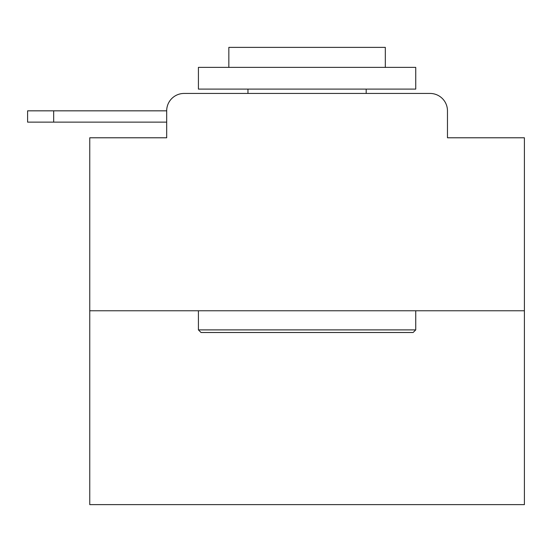 <?xml version="1.0" encoding="UTF-8"?>
<svg xmlns="http://www.w3.org/2000/svg" width="552" height="552" viewBox="0 0 552 552"><rect width="100%" height="100%" fill="white"/><g stroke="black" fill="none" stroke-linecap="round" stroke-linejoin="round"><path stroke-width="0.83" d="M166.683 110.835L166.683 137.786L166.683 122.137L27.6 122.137L27.6 110.835L166.683 110.835A17.388 17.388 0 0 1 184.071 93.447L239.271 93.447M524.4 310.769L89.755 310.769L89.755 504.625L524.4 504.625L524.4 137.786L447.465 137.786L447.465 110.835A17.388 17.388 0 0 0 430.084 93.447L184.071 93.447M89.755 310.769L89.755 137.786L166.683 137.786M374.884 93.447L430.084 93.447M447.465 137.786L447.465 110.835M413.131 332.504L201.025 332.504L198.416 329.896L415.739 329.896L413.131 332.504M198.416 67.372L415.739 67.372L415.739 89.1L198.416 89.1L198.416 67.372M385.317 67.372L385.317 47.375L228.838 47.375L228.838 67.372M198.416 310.769L198.416 329.896M415.739 310.769L415.739 329.896M247.965 89.1L247.965 93.447M366.19 89.1L366.19 93.447M53.682 110.835L53.682 122.137"/></g></svg>
